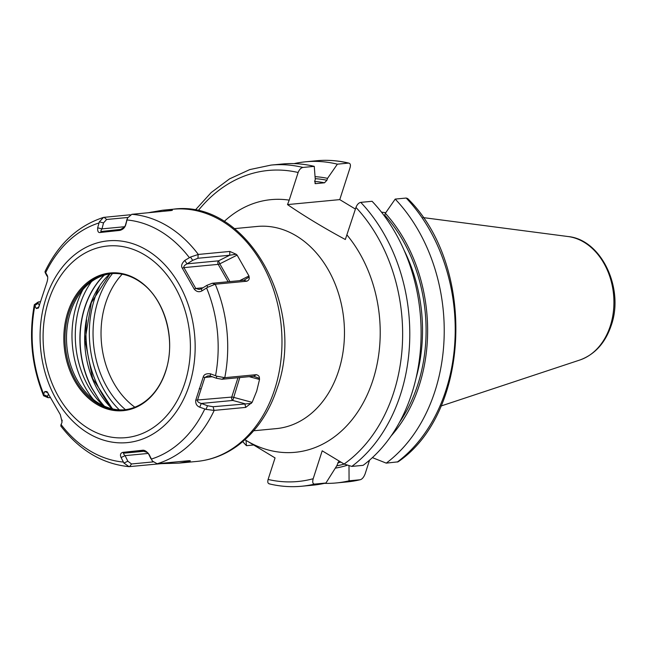<?xml version="1.0" encoding="UTF-8"?>
<svg xmlns="http://www.w3.org/2000/svg" width="647" height="647" viewBox="0 0 647 647"><rect width="100%" height="100%" fill="white"/><g stroke="black" fill="none" stroke-linecap="round" stroke-linejoin="round"><path stroke-width="0.97" d="M314.62 484.093A161.305 123.019 84.6 0 1 301.68 486.245L313.002 485.161A161.305 123.019 -95.4 0 0 325.942 483.01L314.62 484.093C312.76 483.996 312.283 482.209 313.188 478.723L322.198 450.813L344.083 464.036L351.806 466.414L363.129 465.339A161.305 123.019 -95.4 0 0 372.082 201.29L360.759 202.365C358.697 202.826 357.095 204.509 355.963 207.42L345.328 239.511C324.098 228.059 304.826 216.422 287.503 204.589L289.217 200.133A126.909 96.791 -95.4 0 0 224.169 221.476M302.942 167.444A161.305 123.019 84.6 0 0 271.093 165.082L282.415 164.006A161.305 123.019 -95.4 0 1 314.264 166.368L302.942 167.444C300.871 167.905 299.27 169.587 298.138 172.498L289.217 200.133M313.188 478.723A156.226 119.153 84.6 0 1 268.101 479.451L275.056 457.914L246.143 440.453A126.909 96.791 -95.4 0 0 372.907 380.201A126.909 96.791 -95.4 0 0 347.035 235.055M268.101 479.451C267.365 482.322 267.947 483.802 269.839 483.883M244.938 439.725L246.143 440.453A126.909 96.791 -95.4 0 1 244.946 439.725M355.429 209.086L339.756 199.616L350.108 167.549C350.844 164.678 350.262 163.198 348.369 163.117L337.378 164.168L327.536 178.354L326.921 180.246L324.511 182.794L315.526 183.651L314.66 181.411L315.275 179.518L314.264 166.368M324.495 483.349A161.305 123.019 -95.4 0 0 336.117 482.961A161.305 123.019 -95.4 0 0 349.065 480.81L360.055 479.767A161.305 123.019 84.6 0 1 347.115 481.918L360.055 479.767C362.094 479.306 363.792 477.308 365.159 473.774L369.55 460.171M372.397 457.631L386.251 463.131L398.083 461.829C470.846 412.438 475.836 265.221 407.65 198.54L406.195 198.039L395.204 199.09L385.353 213.275L384.391 215.977M287.503 204.589L339.756 199.616M315.235 183.635L315.526 183.651A142.138 108.405 84.6 0 0 314.992 183.546M316.529 160.755A161.305 123.019 -95.4 0 1 348.369 163.117L349.032 163.157C338.219 160.537 327.382 159.736 316.529 160.755L305.538 161.807A161.305 123.019 -95.4 0 0 294.045 163.626M349.065 480.81L349 466.075M338.988 460.955L336.747 465.848A144.677 110.346 -95.4 0 0 344.188 464.093M325.942 483.01L336.747 465.848M391.209 435.852A146.699 111.882 -95.4 0 0 385.353 213.275M327.536 178.354A146.699 111.882 -95.4 0 0 315.057 176.655M335.316 468.145A146.699 111.882 -95.4 0 0 346.865 465.387M246.038 440.389L246.45 445.678A161.305 123.019 -95.4 0 1 242.746 441.642M337.378 164.168A161.305 123.019 -95.4 0 0 305.538 161.807M386.251 463.131A161.305 123.019 -95.4 0 0 395.204 199.09M253.656 444.99L246.45 445.678M112.675 408.912A97.471 74.34 84.6 0 1 86.617 319.861M104.353 406.17A83.762 63.883 84.6 0 1 99.023 399.684L91.906 388.03A83.762 63.883 84.6 0 1 104.337 275.121M111.599 273.6A68.404 52.172 84.6 0 0 78.724 295.105A68.404 52.172 84.6 0 0 70.442 312.396A68.404 52.172 -95.4 0 0 88.227 394.864A68.404 52.172 -95.4 0 0 124.572 409.786M68.946 312.533A68.404 52.172 84.6 0 1 110.855 273.665A68.404 52.172 84.6 0 1 141.677 283.038C164.969 299.601 176.227 340.524 165.648 371.119C162.599 380.46 158.159 388.37 152.328 394.84A68.404 52.172 84.6 0 1 123.828 409.858A68.404 52.172 84.6 0 1 68.946 312.533M67.814 312.266A69.164 52.755 84.6 0 1 136.897 279.431A69.164 52.755 84.6 0 1 165.681 371.37A69.164 52.755 84.6 0 1 96.597 404.213A69.164 52.755 84.6 0 1 67.814 312.266M165.737 370.99A68.404 52.172 84.6 0 1 152.328 394.84M130.225 214.78L103.528 217.4L99.339 221.856L97.673 227.825C97.438 231.416 98.344 232.96 100.39 232.475L119.8 230.405C122.865 229.604 124.839 227.744 125.728 224.832L127.572 217.95L131.842 214.303A126.658 96.597 84.6 0 1 198.305 254.449L190.469 257.061L184.743 260.474C181.694 263.466 180.885 266.022 182.308 268.157L194.262 289.169C196.599 291.854 199.187 292.412 202.018 290.843L207.655 287.276L215.249 284.227A126.658 96.597 84.6 0 1 224.776 377.686L216.721 376.182L210.485 373.829C206.296 373.368 203.87 374.443 203.223 377.064L195.766 400.153C195.394 403.607 196.704 405.952 199.705 407.198L205.997 409.373L214.028 410.408L245.731 407.4L252.136 402.361L233.421 397.29A2.539 0.809 17.9 0 0 231.739 397.08L237.983 377.735M34.453 305.772L38.044 303.378L38.205 302.012L34.331 304.697L36.345 308.538L38.416 308.053L46.843 282.618C47.918 279.1 48.015 276.617 47.118 275.169L45.015 271.603C58.408 243.822 77.907 225.754 103.528 217.4M129.036 466.657L161.289 463.648L179.09 463.115L189.62 461.214C190.808 460.85 190.533 460.68 188.795 460.713L157.084 463.729L152.417 461.06L149.15 454.542C146.634 451.218 144.33 449.802 142.219 450.296L122.809 452.366C120.447 453.102 119.873 454.825 121.094 457.534L123.933 463.074L129.036 466.657C102.25 463.899 79.492 450.32 60.753 425.928L62.08 421.893L60.3 414.614L46.98 391.572L44.805 391.524L43.681 394.047L43.624 395.794L47.991 397.662L47.514 396.304L48.549 393.999M39.491 305.335L38.044 303.378M36.345 308.538L39.079 306.702M38.205 302.012L40.551 301.615M224.776 377.686L256.301 374.678L253.697 376.239L259.431 378.358L259.528 379.465L256.689 391.144L252.136 402.361M189.272 460.696L189.62 461.214L190.267 460.785M131.842 214.303L170.889 210.59C172.636 210.315 172.878 210.121 171.601 210.016L162.591 210.218L148.163 212.75M172.328 210.259L171.601 210.016L171.398 210.518M198.305 254.449L229.831 251.44L229.685 255.242L236.123 254.239L229.831 251.44M215.249 284.227L246.774 281.227C248.804 280.377 249.58 278.986 249.103 277.053L248.974 275.962L237.117 255.12L236.123 254.239M259.431 378.358C259.528 376.465 258.485 375.236 256.301 374.678M251.335 403.421L213.114 406.737L207.533 405.742L201.29 403.453C198.556 402.652 197.278 401.617 197.448 400.347L204.848 377.452L207.938 375.867L210.162 375.98L216.413 378.26L221.986 379.255L253.697 376.239M245.731 407.4L244.825 403.712L232.791 400.453A2.539 1.933 84.6 0 1 231.739 397.08L195.766 400.153M205.997 409.373L207.533 405.742M199.705 407.198L201.29 403.453L232.791 400.453L239.786 377.565M203.223 377.064L204.848 377.452L212.256 376.748M210.485 373.829L210.162 375.98M216.721 376.182L216.413 378.26M45.177 272.573L47.635 276.884M45.072 272.403L46.916 275.905M99.339 221.856L103.528 222.892L106.609 219.495L127.774 217.481M150.055 212.572L150.525 212.265M127.249 218.88L125.081 226.41M127.572 217.95L126.626 220.425M125.728 224.832L124.248 227.323L120.641 229.41L101.377 231.464C100.52 231.537 100.722 230.672 101.983 228.876L103.528 222.892M119.8 230.405L120.641 229.41M100.39 232.475L101.377 231.464M97.673 227.825L101.983 228.876L124.782 226.709M197.974 258.258L229.685 255.242L218.557 260.838A2.539 1.933 -95.4 0 0 218.209 264.364L183.918 267.623C183.481 266.443 184.524 265.181 187.048 263.839L192.709 260.337L197.974 258.258L198.128 254.465M249.103 277.053L243.911 280.248L212.2 283.265L206.935 285.343L201.274 288.845L199.05 289.411L195.774 288.465L183.918 267.623L182.308 268.157M246.774 281.227L243.911 280.248M207.655 287.276L206.935 285.343M202.018 290.843L201.274 288.845M194.262 289.169L195.774 288.465L202.996 287.778M184.743 260.474L187.048 263.839L218.557 260.838L219.81 263.83A2.539 0.833 -29.6 0 1 218.209 264.364L228.1 281.752M190.469 257.061L192.709 260.337M50.442 397.598L47.991 397.662M43.519 394.678L47.514 396.304M44.805 391.524L47.91 392.794M62.249 420.186L61.74 421.31M153.088 461.909L131.535 463.964L127.823 461.222L125.106 455.634C123.504 454.121 123.132 453.296 123.989 453.167L143.262 451.113L147.298 452.496L149.15 454.542M123.933 463.074L127.823 461.222M121.094 457.534L125.106 455.634L148.325 453.426M122.809 452.366L123.989 453.167L144.418 451.226M142.219 450.296L143.278 451.113M151.843 460.098L152.417 461.06M148.203 453.167L150.929 458.755M168.552 463.462L166.95 462.791M99.023 399.684L91.728 388.054A83.786 63.899 84.6 0 1 104.078 275.201M360.759 202.365A161.305 123.019 84.6 0 1 351.806 466.414M344.083 464.036A156.226 119.153 -95.4 0 0 355.963 207.42M298.138 172.498A156.226 119.153 -95.4 0 0 198.039 210.849M253.729 430.765L276.398 428.605A101.53 77.43 -95.4 0 0 338.607 370.909A101.53 77.43 -95.4 0 0 257.15 226.458L234.481 228.617M337.742 462.872A142.138 108.405 -95.4 0 0 340.872 462.095M324.511 182.794A142.138 108.405 -95.4 0 0 314.652 181.435M416.207 377.541A142.138 108.405 -95.4 0 0 404.076 250.211M384.747 215.168A144.677 110.346 84.6 0 1 399.579 422.224M315.21 178.677A144.677 110.346 84.6 0 1 326.921 180.246M397.242 462.087A161.305 123.019 -95.4 0 0 406.195 198.039M423.025 217.57L568.106 236.543A62.945 48.007 84.6 0 1 610.299 325.951A62.945 48.007 84.6 0 1 579.866 360.007L440.971 406.025M134.859 407.198A80.487 61.384 84.6 0 1 105.671 303.063A80.487 61.384 84.6 0 1 122.194 274.199M125.469 409.672A86.52 65.986 84.6 0 1 98.029 300.806A86.52 65.986 84.6 0 1 112.505 273.544M119.299 409.834A91.381 69.69 84.6 0 1 94.591 298.728A91.381 69.69 84.6 0 1 99.533 286.346M109.804 273.851A83.762 63.883 -95.4 0 0 112.052 408.775M103.374 405.718A82.298 62.767 -95.4 0 1 80.026 304.608A82.298 62.767 84.6 0 1 91.55 281.591M93.394 399.49A84.061 64.11 -95.4 0 1 76.823 304.041A84.061 64.11 84.6 0 1 82.929 289.589M48.638 300.685A96.274 73.426 -95.4 0 0 88.696 428.662A96.274 73.426 -95.4 0 0 184.856 382.951A96.274 73.426 84.6 0 0 144.791 254.983A96.274 73.426 84.6 0 0 48.638 300.685M45.921 298.429A101.344 77.292 -95.4 0 0 88.097 433.158A101.344 77.292 -95.4 0 0 189.32 385.038A101.344 77.292 84.6 0 0 147.152 250.316A101.344 77.292 84.6 0 0 45.921 298.429M206.603 287.996A121.579 92.723 84.6 0 1 215.548 375.697M126.974 219.972A121.579 92.723 84.6 0 1 189.345 257.643M45.508 273.002A121.579 92.723 84.6 0 1 98.942 222.972M34.744 306.346A121.579 92.723 -95.4 0 0 43.681 394.047M60.947 424.4A121.579 92.723 -95.4 0 0 123.318 462.063M151.349 459.071A121.579 92.723 -95.4 0 0 204.775 409.033M157.27 463.713A126.658 96.597 -95.4 0 0 214.206 410.4M197.068 461.4C211.852 459.92 225.496 454.59 237.991 445.403C256.083 431.727 269.136 412.665 277.151 388.216C306.84 306.848 246.733 198.839 173.056 209.224A126.658 96.597 84.6 0 1 274.668 389.429A126.658 96.597 84.6 0 1 197.068 461.4L179.575 463.066M259.528 379.465L249.208 376.667M214.028 410.408L213.114 406.737M199.236 388.637L200.869 388.928M104.159 217.263L106.609 219.495M151.786 212.006L151.568 212.426M171.034 209.952L170.695 210.607M237.117 255.12L219.81 263.83L229.911 281.582M248.974 275.962L239.649 280.652M215.063 284.243L212.2 283.265M224.59 377.702L221.986 379.255M129.586 466.665L131.535 463.964M189.078 461.408L188.544 460.737M169.829 463.462L169.134 462.589M301.68 486.245C290.827 487.264 279.989 486.463 269.176 483.843M271.093 165.082L249.758 169.595L229.58 178.855L211.181 192.555L195.111 210.243M347.115 481.918L336.117 482.961M385.758 212.693L381.455 212.135M355.535 208.738L354.669 208.625M568.106 236.543C601.556 239.649 624.347 288.635 611.269 325.304C605.317 342.934 594.852 354.507 579.866 360.007M110.022 273.81L91.3 302.675L85.024 340.298L92.626 378.471L112.424 408.864M43.616 395.794C31.703 366.364 28.605 336.003 34.331 304.697M163.06 210.178L173.056 209.224"/></g></svg>
